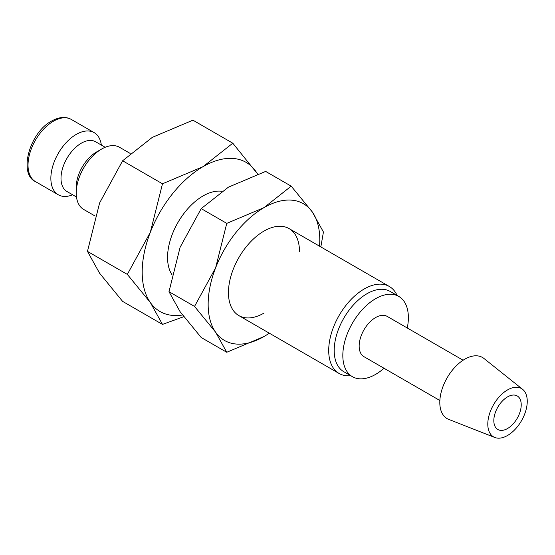 <?xml version="1.0" encoding="UTF-8"?>
<svg xmlns="http://www.w3.org/2000/svg" width="555" height="555" viewBox="0 0 555 555"><rect width="100%" height="100%" fill="white"/><g stroke="black" fill="none" stroke-linecap="round" stroke-linejoin="round"><path stroke-width="0.83" d="M130.175 153.43L119.533 147.283A35.881 20.715 120 0 0 101.6 149.059L96.521 151.994A28.7 16.574 120 0 0 76.229 187.146L76.229 193.001A35.881 20.715 120 0 0 83.659 209.429L95.099 216.034M105.186 147.283L95.654 141.782A28.7 16.574 120 0 0 73.531 149.468A28.7 16.574 120 0 0 61.001 178.356A28.7 16.574 120 0 0 66.947 191.496L76.479 196.997M101.343 145.063A35.881 20.715 120 0 0 94.17 132.638A35.881 20.715 120 0 0 66.517 142.246A35.881 20.715 120 0 0 50.859 178.356A35.881 20.715 120 0 0 58.289 194.777A35.881 20.715 120 0 0 72.636 194.777M257.686 174.083L232.795 143.204L203.081 166.639L162.483 183.795L150.35 232.233L127.331 274.399L150.35 302.544L162.483 324.411L183.754 316.704M257.575 174.124A86.108 49.714 120 0 0 255.806 171.349A86.108 49.714 120 0 0 203.081 166.639A86.108 49.714 120 0 0 150.35 232.233A86.108 49.714 120 0 0 142.191 272.103A86.108 49.714 120 0 0 150.35 302.544A86.108 49.714 120 0 0 182.477 315.004M162.483 324.411L122.62 301.393L99.609 273.247L87.468 251.38L99.609 202.943L122.62 160.777L152.341 137.342L192.932 120.185L232.795 143.204M522.63 389.346L483.904 358.447A35.319 20.396 120 0 0 456.231 365.87A35.319 20.396 120 0 0 439.803 402.458A35.319 20.396 120 0 0 448.717 419.393L494.838 437.486A27.903 16.109 120 0 0 515.859 428.55A27.903 16.109 120 0 0 527.25 401.327A27.903 16.109 120 0 0 522.63 389.346A27.903 16.109 120 0 0 500.77 395.209A27.903 16.109 120 0 0 487.796 424.103A27.903 16.109 120 0 0 494.838 437.486M463.106 360.223L387.223 316.412A23.248 13.424 120 0 0 369.304 322.642A23.248 13.424 120 0 0 359.154 346.043A23.248 13.424 120 0 0 363.969 356.685L439.858 400.495M407.266 327.984A46.349 26.758 120 0 0 408.369 317.626A46.349 26.758 120 0 0 398.767 296.412L390.144 291.43A46.349 26.758 120 0 0 354.43 303.849A46.349 26.758 120 0 0 334.2 350.489A46.349 26.758 120 0 0 343.795 371.704L352.425 376.685A46.349 26.758 120 0 0 384.018 368.256M398.767 296.412A46.349 26.758 120 0 0 363.053 308.83A46.349 26.758 120 0 0 342.824 355.471A46.349 26.758 120 0 0 352.425 376.685M397.082 295.433A50.227 28.999 120 0 0 389.339 286.484A50.227 28.999 120 0 0 350.635 299.936A50.227 28.999 120 0 0 328.706 350.489A50.227 28.999 120 0 0 339.112 373.48A50.227 28.999 120 0 0 350.732 375.707M172.001 274.746A50.227 28.999 -60 0 1 167.561 257.451A50.227 28.999 -60 0 1 185.793 211.094A50.227 28.999 -60 0 1 221.778 191.281M521.221 404.803A19.376 11.183 -60 0 1 512.764 424.304A19.376 11.183 -60 0 1 497.835 429.494A19.376 11.183 -60 0 1 493.825 420.621A19.376 11.183 -60 0 1 502.282 401.126A19.376 11.183 -60 0 1 517.211 395.937A19.376 11.183 -60 0 1 521.221 404.803M122.62 160.777L162.483 183.795M87.468 251.38L127.331 274.399M101.6 149.059A35.881 20.715 120 0 0 76.229 193.001M299.485 251.595A50.227 28.999 120 0 0 263.965 231.088A50.227 28.999 120 0 0 228.452 292.603A50.227 28.999 120 0 0 263.965 313.11M320.839 246.933L323.433 232.011L312.305 211.968L291.208 186.168L263.965 207.646L226.759 223.374L215.631 267.781L194.534 306.429L215.631 332.23L226.759 352.272L263.965 336.552A78.935 45.572 120 0 0 269.3 333.18M319.527 246.177A78.935 45.572 120 0 0 319.784 239.878A78.935 45.572 120 0 0 312.305 211.968A78.935 45.572 120 0 0 263.965 207.646A78.935 45.572 120 0 0 215.631 267.781A78.935 45.572 120 0 0 208.153 304.32A78.935 45.572 120 0 0 215.631 332.23A78.935 45.572 120 0 0 263.965 336.552L269.39 333.229M226.759 352.272L201.208 337.523L180.111 311.723L168.984 291.68L180.111 247.273L201.208 208.625L228.452 187.146L265.658 171.419L291.208 186.168M201.208 208.625L226.759 223.374M168.984 291.68L194.534 306.429M35.458 181.596C18.246 173.979 29.457 132.624 51.601 121.052C59.135 116.876 65.712 116.342 71.331 119.457A35.881 20.715 120 0 0 53.391 121.233A35.881 20.715 120 0 0 28.021 165.175A35.881 20.715 120 0 0 35.458 181.596L58.289 194.777M238.851 315.601L339.112 373.48M289.086 228.598L389.339 286.484M71.331 119.457L94.17 132.638"/></g></svg>
